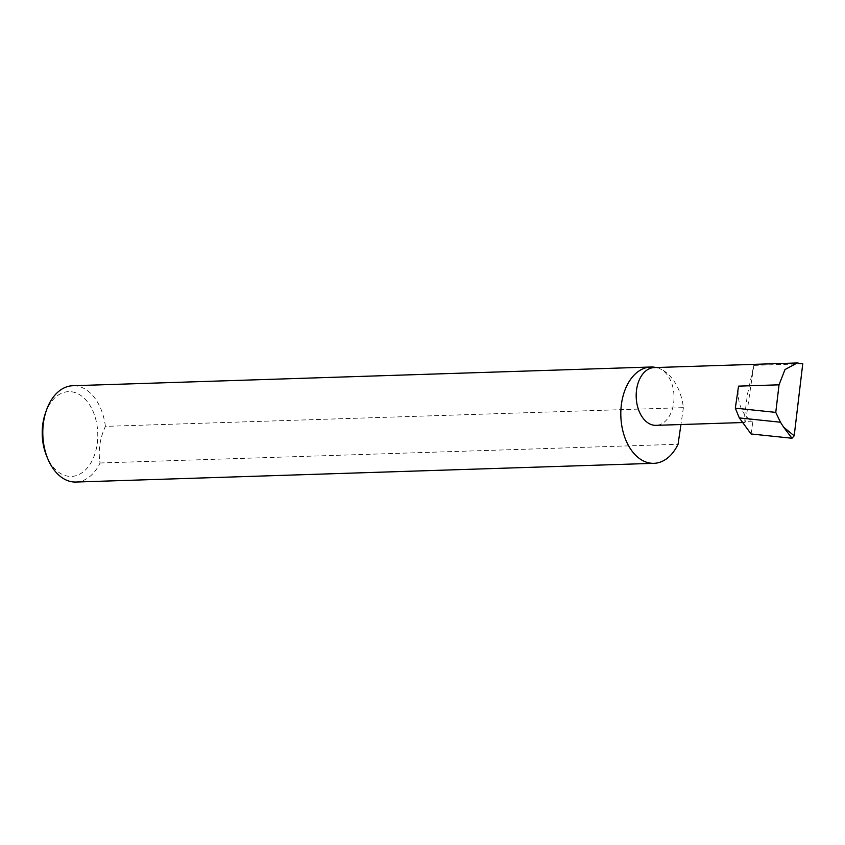 <?xml version="1.0" encoding="UTF-8"?>
<svg xmlns="http://www.w3.org/2000/svg" width="845" height="845" viewBox="0 0 845 845"><rect width="100%" height="100%" fill="white"/><g stroke="black" fill="none" stroke-linecap="round" stroke-linejoin="round"><path stroke-width="0.63" stroke-dasharray="4.22 3.17" d="M745.649 421.412L744.91 422.458L744.635 416.036L747.445 394.383L753.824 365.389L745.649 421.412L752.927 421.18A28.888 18.917 -91.9 0 1 738.541 386.133M75.923 482.041A48.176 31.55 88.1 0 0 100.048 462.986C97.999 450.913 99.784 438.703 105.393 426.366L683.404 407.649A48.176 31.55 88.1 0 0 659.184 368.452A28.888 18.917 -91.9 0 1 673.961 399.696A28.888 18.917 -91.9 0 1 656.037 425.341M45.271 413.638A42.398 27.758 -91.9 0 1 75.997 392.914A42.398 27.758 -91.9 0 1 97.122 444.343A42.398 27.758 -91.9 0 1 63.998 475.143A42.398 27.758 -91.9 0 1 46.644 455.983M105.393 426.366A48.176 31.55 88.1 0 0 81.183 387.168A48.176 31.55 88.1 0 0 72.807 385.732M654.167 367.586A28.888 18.917 -91.9 0 1 659.184 368.452A48.176 31.55 88.1 0 0 656.132 367.522M751.068 433.971L752.927 421.18M802.75 363.804L753.824 365.389M100.048 462.986L678.06 444.259M683.404 407.649L680.943 424.528M744.91 422.458L741.847 422.563"/><path stroke-width="1.27" d="M741.847 422.563L656.037 425.341A28.888 18.917 -91.9 0 1 651.02 424.475A28.888 18.917 -91.9 0 1 636.243 393.231A28.888 18.917 -91.9 0 1 654.167 367.586L797.247 362.959L785.005 369.55L779.037 384.824L775.763 412.392L780.463 422.225L739.301 417.916L751.068 433.971L791.976 438.249L783.558 427.105L794.194 435.83L802.75 363.804L797.247 362.959M656.132 367.522A48.176 31.55 88.1 0 0 650.808 367.015L72.807 385.732A48.176 31.55 88.1 0 0 46.274 410.712A48.176 31.55 88.1 0 0 47.827 458.835A48.176 31.55 88.1 0 0 67.547 480.604A48.176 31.55 88.1 0 0 75.923 482.041L653.935 463.324A48.176 31.55 88.1 0 0 678.06 444.259L680.943 424.528M650.808 367.015A48.176 31.55 88.1 0 0 620.917 409.772A48.176 31.55 88.1 0 0 645.559 461.888A48.176 31.55 88.1 0 0 653.935 463.324M779.037 384.824L738.541 386.133L735.319 408.167L739.301 417.916M735.319 408.167L775.763 412.392M780.463 422.225L783.558 427.105M794.194 435.83L791.976 438.249M47.827 458.835L46.644 455.983A42.398 27.758 -91.9 0 1 45.271 413.638L46.274 410.712"/></g></svg>
